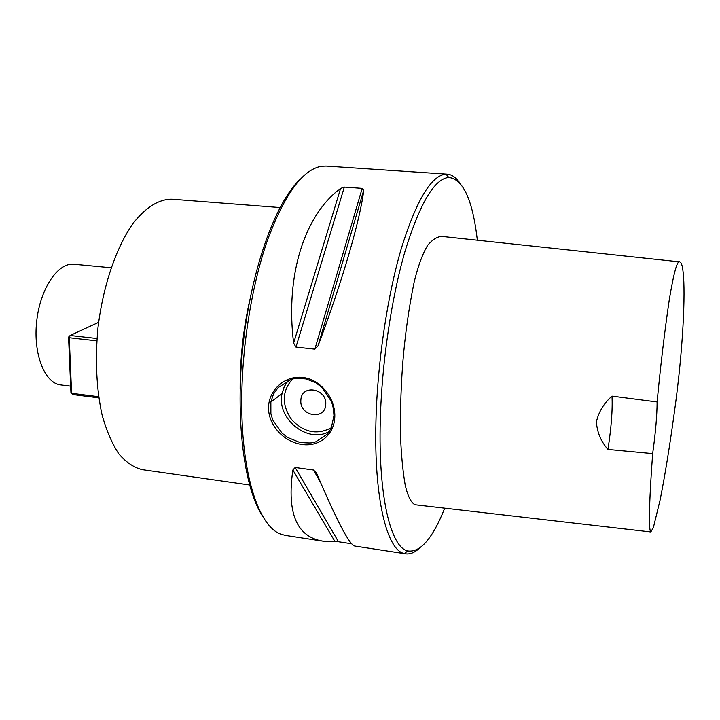 <?xml version="1.0" encoding="UTF-8"?>
<svg xmlns="http://www.w3.org/2000/svg" width="720" height="720" viewBox="0 0 720 720"><rect width="100%" height="100%" fill="white"/><g stroke="black" fill="none" stroke-linecap="round" stroke-linejoin="round"><path stroke-width="1.08" d="M70.659 386.154L60.741 384.921C44.748 383.373 32.994 354.015 36.702 321.219C40.194 288.387 58.041 262.287 73.989 264.249L111.06 267.759M249.543 484.965L142.272 469.656C133.929 467.595 126.135 462.357 118.872 453.951C112.113 443.736 106.515 430.749 102.096 414.99C96.417 388.989 95.031 359.973 97.947 327.942C102.942 286.2 116.082 247.698 132.777 223.821C145.539 207.288 159.156 199.044 171.963 199.215L280.008 207.549M477.351 240.219C472.698 200.007 463.176 179.082 448.767 177.462C434.556 178.695 420.048 203.031 405.261 250.488C391.509 297.351 381.735 363.258 380.286 420.696C378.189 496.98 390.906 547.605 407.763 550.944C420.318 552.762 432.63 538.506 444.708 508.176M650.853 531.963L414.846 504.729C410.787 502.236 407.556 495.576 405.144 484.749C403.11 472.779 401.688 459.027 400.869 443.502C400.023 419.112 400.617 392.715 402.651 364.32C404.946 335.529 408.798 308.034 414.216 281.808C418.257 265.446 422.802 253.188 427.833 245.061C432.756 239.427 437.445 236.547 441.882 236.421L679.743 261.882C677.268 260.073 673.758 272.862 669.195 300.249C664.623 331.578 660.591 365.481 657.108 401.958L612.009 396.126C603.882 403.281 598.68 411.84 596.421 421.821C597.051 432.144 600.894 441.351 607.95 449.442L652.662 453.618C649.746 492.993 648.099 530.091 650.853 531.963L653.436 527.364L660.141 499.86C664.983 475.362 669.735 446.139 674.37 412.173C683.181 349.641 685.521 293.157 683.172 272.682C682.479 265.734 681.345 262.134 679.743 261.882M240.129 388.512C240.048 358.524 243.297 328.914 249.885 299.664M657.108 401.958C657.063 415.296 655.578 432.522 652.662 453.618M607.95 449.442C611.325 427.509 612.675 409.734 612.009 396.126M363.762 190.089C360.513 218.448 342.738 280.206 318.087 345.726L314.865 349.155L295.965 347.094L293.634 343.08C285.021 274.446 305.118 214.452 340.596 188.433L344.322 187.101L362.187 188.37L363.762 190.089L318.087 345.726M351.711 543.78L338.463 541.755L323.289 541.215C296.784 537.102 286.641 513.369 292.86 470.007L295.173 467.496L313.569 470.025L316.638 473.283C336.789 520.803 349.506 545.058 354.816 546.048L405.585 553.824C410.058 554.436 414.639 552.609 419.319 548.352M459.486 182.511C455.841 177.327 451.764 174.555 447.264 174.177L326.034 166.086L321.309 166.302C302.436 169.704 284.418 194.562 267.237 240.876C251.37 286.533 241.452 349.434 241.74 404.667C241.929 476.739 259.335 526.869 280.917 534.186L285.48 535.419L323.289 541.215M268.551 407.988C268.416 390.114 284.895 375.255 302.742 377.433C320.58 379.35 335.223 398.061 334.809 416.214C334.638 434.376 319.707 446.976 302.193 444.501C284.652 442.305 268.461 425.844 268.551 407.988M447.264 174.177L445.995 174.168C431.433 175.257 416.583 199.908 401.427 248.121C387.351 295.749 377.361 362.862 375.948 421.317C373.887 498.969 387.036 550.323 404.343 553.563L405.585 553.824M333.972 415.647C333.288 406.188 332.694 405.396 331.209 401.103L322.119 387.603L315.999 382.887L305.991 378.891C298.548 378.351 294.21 378.378 292.968 378.981L290.745 379.593L278.136 387.612C272.808 394.956 274.14 392.085 270.864 402.039L270.891 413.766L272.763 420.021L282.042 433.17L287.766 437.499L299.511 442.341C307.152 443.061 311.535 443.16 312.651 442.629L315.639 441.873L327.582 433.944L331.245 428.112L333.972 415.647M300.798 400.842L300.915 399.213C302.382 383.688 327.555 389.151 325.719 404.694C325.08 420.39 300.033 416.403 300.798 400.842M325.764 403.875C326.592 388.629 302.301 384.174 300.924 399.204L300.807 400.842C300.033 416.403 325.08 420.39 325.719 404.694M262.899 516.582C244.116 489.096 234.882 418.932 243.153 343.881C251.361 268.83 275.598 202.338 299.898 179.577M244.296 350.685L245.745 337.491M98.613 322.344L70.137 335.484L96.966 338.499M98.766 397.845L72.639 394.533L70.938 392.571L68.562 337.095L69.246 337.725L71.613 393.291L98.604 396.702M96.804 340.839L69.246 337.725L70.137 335.484L68.562 337.095M70.938 392.571L72.639 394.533M362.187 188.37L314.865 349.155M344.322 187.101L295.965 347.094M340.596 188.433L293.634 343.08M320.553 482.544L313.569 470.025M338.463 541.755L295.173 467.496M335.034 541.647L292.86 470.007M329.445 431.406C307.827 444.15 276.21 418.788 282.051 393.579L284.256 386.631L288.063 380.592M292.392 379.125C281.871 391.356 281.61 404.856 291.609 419.634C303.903 432.576 317.178 435.258 331.434 427.689M448.767 177.462L445.995 174.168M407.763 550.944L404.343 553.563M288.18 380.538L284.31 386.604L282.051 393.579L270.864 402.048"/></g></svg>
